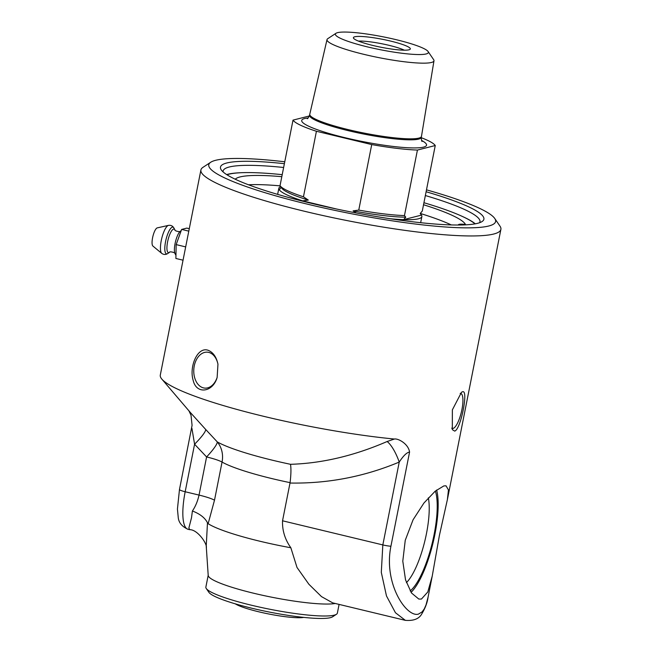 <?xml version="1.0" encoding="UTF-8"?>
<svg xmlns="http://www.w3.org/2000/svg" width="653" height="653" viewBox="0 0 653 653"><rect width="100%" height="100%" fill="white"/><g stroke="black" fill="none" stroke-linecap="round" stroke-linejoin="round"><path stroke-width="0.98" d="M390.918 546.235A8.375 1.167 -168.8 0 1 382.829 544.92L381.303 572.379L386.478 595.952L395.457 612.743L405.35 620.35C413.627 620.995 419.095 618.848 421.765 613.926C425.258 608.155 427.364 602.531 428.09 597.071L426.009 604.956L424.279 608.898L422.083 611.926L418.451 614.106C406.721 617.803 383.295 583.88 390.918 546.235L409.57 452.072C408.378 443.746 398.012 438.245 394.404 439.036A152.9 21.271 -168.8 0 1 161.854 379.132A152.9 21.271 -168.8 0 1 160.295 375.067L200.912 169.968A152.9 21.271 11.2 0 0 325.561 216.11A152.9 21.271 11.2 0 0 493.709 234.027A152.9 21.271 11.2 0 0 500.892 229.366A152.9 21.271 11.2 0 0 499.986 226.142L494.737 218.469A146.199 20.341 -168.8 0 1 348.237 213.107A146.199 20.341 -168.8 0 1 210.748 162.238A146.199 20.341 -168.8 0 1 215.637 160.303A146.199 20.341 -168.8 0 1 284.765 161.781M421.43 599.054L418.793 599.046L411.521 593.014L405.537 579.897L402.787 561.156L405.252 540.284L413.071 519.788L423.968 502.981L435.208 491.17L443.836 485.922L446.04 485.824L448.456 489.97L447.387 499.578L439.404 535.444L432.237 576.077L427.788 591.977L421.43 599.054M454.684 431.111L452.317 429.633L452.358 409.872L461.5 392.265L462.471 391.8C468.821 388.992 460.789 429.543 454.684 431.111M210.748 162.238L202.977 167.331A152.9 21.271 11.2 0 0 200.912 169.968M208.38 350.383C213.253 352.481 216.445 357.085 217.955 364.194L217.139 377.45C212.968 392.355 196.422 394.714 193.215 380.511C188.888 366.684 197.647 346.049 208.38 350.383M235.309 603.845A36.935 5.142 11.2 0 0 268.856 614.008A36.935 5.142 11.2 0 0 303.751 617.395M183.044 260.196L175.886 258.474L176.163 244.606L181.632 229.423L186.831 228.101L189.28 228.689M185.672 246.899L176.163 244.606M188.799 231.146L181.632 229.423M168.458 225.391A14.521 4.032 -76.5 0 0 163.234 233.415A14.521 4.032 -76.5 0 0 161.013 252.27A14.521 4.032 -76.5 0 0 161.724 253.364L152.892 246.042A9.428 2.62 -76.5 0 1 153.863 233.097A9.428 2.62 -76.5 0 1 157.259 227.881L168.458 225.391C170.849 225.032 172.645 225.881 173.861 227.938A13.754 3.82 -76.5 0 0 167.454 234.721A13.754 3.82 -76.5 0 0 165.356 252.589A13.754 3.82 -76.5 0 0 167.699 253.552L169.478 252.368A12.121 3.363 -76.5 0 1 167.413 251.519A12.121 3.363 -76.5 0 1 169.258 235.774A12.121 3.363 -76.5 0 1 174.906 229.799L173.861 227.938M475.319 223.824A130.91 18.211 11.2 0 0 461.312 215.963L460.561 215.629A129.963 18.08 11.2 0 0 423.936 202.716M282.21 174.661A129.963 18.08 11.2 0 0 243.43 172.637L242.606 172.661A130.91 18.211 11.2 0 0 226.664 174.588M474.992 223.881A129.963 18.08 11.2 0 0 460.561 215.629M243.43 172.637A129.963 18.08 11.2 0 0 226.95 174.767M423.536 204.748A117.891 16.398 -168.8 0 1 465.458 224.436A14.897 2.073 11.2 0 0 458.398 224.82A14.897 2.073 11.2 0 0 458.422 225.024M235.227 179.224A117.891 16.398 -168.8 0 1 281.81 176.685M451.264 224.926A117.891 16.398 11.2 0 0 420.369 213.482M280.186 185.86A117.891 16.398 11.2 0 0 248.483 184.775M358.448 41.098A26.602 3.698 -168.8 0 1 381.776 43.743A26.602 3.698 -168.8 0 1 404.354 50.191M354.759 36.78A29.018 4.04 11.2 0 0 353.428 38.005A29.018 4.04 11.2 0 0 381.074 47.261A29.018 4.04 11.2 0 0 410.174 49.236A29.018 4.04 11.2 0 0 387.809 40.429A29.018 4.04 11.2 0 0 354.759 36.78M337.593 32.65A47.391 6.595 -168.8 0 1 386.47 37.507A47.391 6.595 -168.8 0 1 428.074 51.505A47.391 6.595 -168.8 0 1 426.131 53.954A47.391 6.595 -168.8 0 1 370.798 47.677A47.391 6.595 -168.8 0 1 336.009 33.279A47.391 6.595 -168.8 0 1 337.593 32.65M405.75 217.18L404.46 215.58L417.43 150.059L435.257 145.529L422.287 211.05L420.197 213.515L421.479 215.115A72.891 10.138 -168.8 0 1 421.862 216.576A72.891 10.138 -168.8 0 1 418.434 218.796A72.891 10.138 -168.8 0 1 403.652 219.645L405.75 217.18A70.793 9.852 -168.8 0 1 353.11 210.862L356.277 212.968M389.661 218.673A72.891 10.138 -168.8 0 0 403.652 219.645L421.479 215.115A72.891 10.138 -168.8 0 0 421.43 215.033L420.303 213.392M281.329 187.248L279.231 189.713A72.891 10.138 -168.8 0 1 278.855 188.26A72.891 10.138 -168.8 0 1 280.668 186.562M309.383 115.965L293.009 120.128L280.039 185.64A72.891 10.138 -168.8 0 0 280.088 185.721A72.891 10.138 -168.8 0 0 303.457 196.79L316.427 131.269L371.728 144.574L358.758 210.095L353.11 210.862M307.816 202.471A72.891 10.138 -168.8 0 1 302.649 200.855L308.298 200.079L303.457 196.79M279.231 189.713A72.891 10.138 -168.8 0 0 302.649 200.855L336.777 209.066M421.226 137.677A72.891 10.138 -168.8 0 1 435.257 145.529M316.427 131.269A72.891 10.138 -168.8 0 1 293.009 120.128M417.43 150.059A72.891 10.138 -168.8 0 1 371.728 144.574M308.298 200.079A70.793 9.852 -168.8 0 1 281.729 188.121L280.088 185.721M428.074 51.505L433.649 59.668A54.526 7.583 -168.8 0 1 433.984 60.778L421.479 136.346A56.942 7.918 -168.8 0 1 421.479 136.379A56.942 7.918 -168.8 0 1 418.802 138.118A56.942 7.918 -168.8 0 1 356.187 131.441A56.942 7.918 -168.8 0 1 309.767 114.259A56.942 7.918 -168.8 0 1 309.775 114.226L327.014 39.604A54.526 7.583 -168.8 0 1 327.741 38.69L336.009 33.279M433.984 60.778A54.526 7.583 -168.8 0 1 431.413 62.476A54.526 7.583 -168.8 0 1 371.337 56.06A54.526 7.583 -168.8 0 1 327.014 39.604M404.46 215.58A72.891 10.138 -168.8 0 1 358.758 210.095M426.482 189.843A146.199 20.341 -168.8 0 1 494.737 218.469M284.382 163.683A134.265 18.676 11.2 0 0 226.787 162.989A134.265 18.676 11.2 0 0 221.277 169.911A134.265 18.676 11.2 0 0 348.563 211.474A134.265 18.676 11.2 0 0 482.077 221.547A134.265 18.676 11.2 0 0 426.107 191.745M339.087 604.4L337.364 613.118A67.022 9.322 -168.8 0 1 336.458 614.269A67.022 9.322 -168.8 0 1 334.214 615.159A67.022 9.322 -168.8 0 1 265.094 608.286A67.022 9.322 -168.8 0 1 206.258 588.492A67.022 9.322 -168.8 0 1 205.866 587.08L208.193 575.293M206.258 588.492L208.887 592.328A63.676 8.856 11.2 0 0 269.248 612.041A63.676 8.856 11.2 0 0 332.573 616.816L336.458 614.269M335.258 603.486A67.022 9.322 -168.8 0 1 262.147 595.193A67.022 9.322 -168.8 0 1 208.209 575.473L206.234 546.055L207.474 522.784C204.993 517.829 199.965 513.895 192.398 510.989L191.517 517.723L188.88 527.967L189.697 529.681L187.982 529.273A41.89 11.64 -76.5 0 1 185.174 491.75A8.375 1.167 -168.8 0 1 179.477 489.481L177.436 509.062L178.204 517.078C178.579 522.457 181.836 526.514 187.982 529.273M223.114 171.935A130.91 18.211 -168.8 0 1 223.13 170.988A130.91 18.211 -168.8 0 1 229.276 166.997A130.91 18.211 -168.8 0 1 283.631 167.486M425.356 195.541A130.91 18.211 -168.8 0 1 479.963 221.84A130.91 18.211 -168.8 0 1 479.612 222.722M435.388 491.023A55.57 15.435 -76.5 0 1 431.853 544.578A55.57 15.435 -76.5 0 1 410.174 590.916M406.411 582.639A49.375 13.713 103.5 0 0 424.197 543.557A49.375 13.713 103.5 0 0 428.344 497.839M436.628 490.019A58.231 16.178 -76.5 0 1 432.661 544.39A58.231 16.178 -76.5 0 1 411.064 592.336M217.123 377.499A18.015 12.325 93.6 0 1 204.969 388.119A18.015 12.325 93.6 0 1 202.642 387.645A18.015 12.325 93.6 0 1 193.974 367.647A18.015 12.325 93.6 0 1 207.246 352.171A18.015 12.325 93.6 0 1 209.572 352.644A18.015 12.325 93.6 0 1 217.971 364.292M460.185 393.416A18.015 5.004 -76.5 0 1 460.716 393.441A18.015 5.004 -76.5 0 1 461.663 410.851A18.015 5.004 -76.5 0 1 453.043 428.45A18.015 5.004 -76.5 0 1 452.292 428.466A18.015 5.004 -76.5 0 1 451.705 428.172M191.925 428.335L194.578 444.228L206.593 456.945A25.132 3.494 -168.8 0 1 222.053 462.063A25.132 22.986 119.7 0 0 217.269 441.901A25.132 4.04 -44.1 0 1 206.593 456.945L199.034 495.08C197.671 501.194 195.459 506.491 192.398 510.989M405.252 620.326L332.671 602.858L321.505 596.622L308.893 584.264L297.009 567.473L290.846 547.761A81.69 11.362 -168.8 0 1 208.136 523.69L214.502 500.198A25.132 3.494 -168.8 0 0 199.034 495.08L185.174 491.75L194.578 444.228A25.132 3.861 137.3 0 0 205.654 429.421L190.594 412.778L161.854 379.132M290.846 547.761C284.961 539.46 282.186 530.465 282.537 520.792L290.079 482.649C291.034 474.862 291.189 468.748 290.536 464.307A91.004 12.66 -168.8 0 1 217.269 441.901L205.654 429.421M207.474 522.775L208.136 523.682M394.404 439.036L387.123 441.518A25.132 7.779 -109.8 0 1 399.236 462.071C403.399 455.712 406.843 452.382 409.57 452.072M387.123 441.518C354.269 455.753 322.076 463.352 290.536 464.307M175.943 255.315L175.061 253.715A12.129 3.371 -76.5 0 1 174.873 253.323A12.129 3.371 -76.5 0 1 176.726 237.561A12.129 3.371 -76.5 0 1 180.489 231.138L181.183 230.672M308.134 117.964A63.643 8.856 11.2 0 0 304.698 118.528A63.643 8.856 11.2 0 0 367.002 142.395A63.643 8.856 11.2 0 0 421.569 140.428M421.479 136.379L421.275 137.375A56.942 7.918 -168.8 0 1 418.606 139.113A56.942 7.918 -168.8 0 1 355.991 132.437A56.942 7.918 -168.8 0 1 309.571 115.254C308.322 117.867 307.539 118.993 307.228 118.634M214.502 500.198L222.053 462.063A81.69 11.362 11.2 0 0 290.079 482.649M290.014 483.04C327.782 483.702 364.194 476.714 399.236 462.071L382.829 544.92L282.537 520.792M500.892 229.366L447.387 499.578M432.237 576.077L428.074 597.136M175.061 253.715C175.935 252.67 169.184 251.038 169.478 252.368M180.489 231.138C180.791 232.468 174.041 230.852 174.906 229.799M161.724 253.364C163.691 254.768 165.682 254.833 167.699 253.552M421.275 137.375C421.438 140.264 421.732 141.603 422.156 141.391M309.767 114.259L309.571 115.254M278.855 188.26L277.639 194.382M421.862 216.576L420.646 222.697M206.299 547.843C207.556 544.169 197.622 529.444 189.697 529.681M179.477 489.481L192.072 425.356L191.035 415.3L188.815 410.598"/></g></svg>
